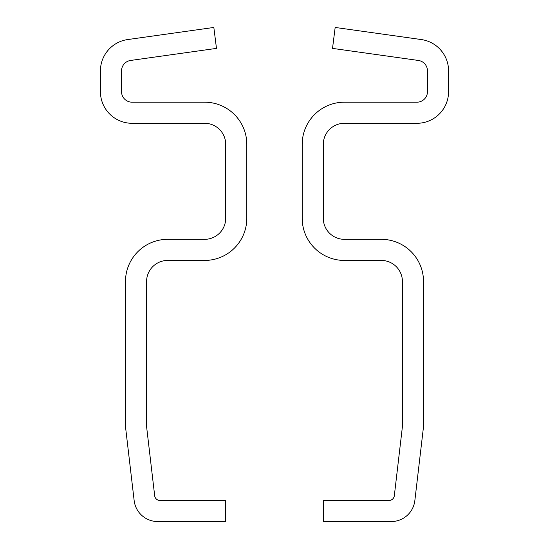 <?xml version="1.0" encoding="UTF-8"?>
<svg xmlns="http://www.w3.org/2000/svg" width="549" height="549" viewBox="0 0 549 549"><rect width="100%" height="100%" fill="white"/><g stroke="black" fill="none" stroke-linecap="round" stroke-linejoin="round"><path stroke-width="0.82" d="M132.076 123.292A31.65 31.65 0 0 1 100.426 91.642L100.426 70.903A31.65 31.65 0 0 1 127.67 39.562L213.836 27.45L216.478 48.387L130.607 60.452A10.548 10.548 0 0 0 121.528 70.903L121.528 91.642A10.548 10.548 0 0 0 132.076 102.189L204.605 102.189A42.198 42.198 0 0 1 246.81 144.387L246.81 218.241A42.198 42.198 0 0 1 204.605 260.439L167.685 260.439A21.102 21.102 0 0 0 146.583 281.541L146.583 426.6L154.688 495.788A5.277 5.277 0 0 0 159.924 500.448L225.708 500.448L225.708 521.55L157.721 521.55A23.737 23.737 0 0 1 134.148 500.571L125.481 426.6L125.481 281.541A42.198 42.198 0 0 1 167.685 239.337L204.605 239.337A21.102 21.102 0 0 0 225.708 218.241L225.708 144.387A21.102 21.102 0 0 0 204.605 123.292L132.076 123.292M323.292 500.448L389.076 500.448A5.277 5.277 0 0 0 394.312 495.788L402.417 426.6L402.417 281.541A21.102 21.102 0 0 0 381.315 260.439L344.395 260.439A42.198 42.198 0 0 1 302.19 218.241L302.19 144.387A42.198 42.198 0 0 1 344.395 102.189L416.924 102.189A10.548 10.548 0 0 0 427.472 91.642L427.472 70.903A10.548 10.548 0 0 0 418.393 60.452L332.522 48.387L335.164 27.45L421.33 39.562A31.65 31.65 0 0 1 448.574 70.903L448.574 91.642A31.65 31.65 0 0 1 416.924 123.292L344.395 123.292A21.102 21.102 0 0 0 323.292 144.387L323.292 218.241A21.102 21.102 0 0 0 344.395 239.337L381.315 239.337A42.198 42.198 0 0 1 423.519 281.541L423.519 426.6L414.852 500.571A23.737 23.737 0 0 1 391.279 521.55L323.292 521.55L323.292 500.448"/></g></svg>
